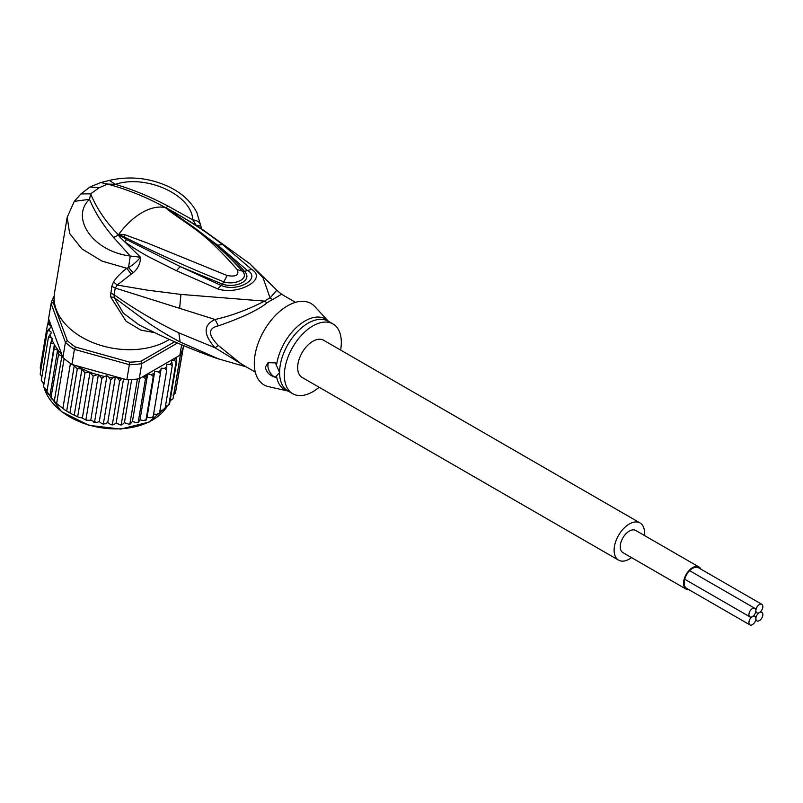 <?xml version="1.0" encoding="UTF-8"?>
<svg xmlns="http://www.w3.org/2000/svg" width="803" height="803" viewBox="0 0 803 803"><rect width="100%" height="100%" fill="white"/><g stroke="black" fill="none" stroke-linecap="round" stroke-linejoin="round"><path stroke-width="1.2" d="M686.997 588.569A11.904 6.876 -60 0 1 686.645 588.388A11.904 6.876 -60 0 1 684.818 578.853A11.904 6.876 -60 0 1 692.598 568.353A11.904 6.876 -60 0 1 698.55 567.771A11.904 6.876 -60 0 1 698.881 567.982M698.991 566.988L635.705 530.452A12.798 7.388 120 0 0 629.301 531.084A12.798 7.388 120 0 0 620.94 542.366A12.798 7.388 120 0 0 622.907 552.625L686.194 589.161A12.798 7.388 -60 0 1 684.236 578.903A12.798 7.388 -60 0 1 692.598 567.631A12.798 7.388 -60 0 1 698.991 566.988A12.798 7.388 -60 0 1 700.919 569.156M689.034 589.743A12.798 7.388 -60 0 1 686.194 589.161M755.884 618.641A4.918 2.841 120 0 0 756.908 620.89A4.918 2.841 120 0 0 760.702 619.575A4.918 2.841 120 0 0 762.85 614.616A4.918 2.841 120 0 0 761.826 612.368A4.918 2.841 120 0 0 759.367 612.609A4.918 2.841 120 0 0 755.884 618.641A4.918 2.841 120 0 0 754.87 616.383A4.918 2.841 120 0 0 752.411 616.624A4.918 2.841 120 0 0 748.928 622.656A4.918 2.841 120 0 0 749.942 624.915A4.918 2.841 120 0 0 753.736 623.59A4.918 2.841 120 0 0 755.884 618.641M759.367 612.609A4.918 2.841 120 0 0 762.85 606.576A4.918 2.841 120 0 0 761.826 604.328A4.918 2.841 120 0 0 758.032 605.643A4.918 2.841 120 0 0 755.884 610.601A4.918 2.841 120 0 0 756.908 612.85A4.918 2.841 120 0 0 759.367 612.609M748.928 614.616A4.918 2.841 120 0 0 749.942 616.875A4.918 2.841 120 0 0 752.411 616.624A4.918 2.841 120 0 0 755.884 610.601A4.918 2.841 120 0 0 754.87 608.343A4.918 2.841 120 0 0 751.076 609.668A4.918 2.841 120 0 0 748.928 614.616M618.561 560.143L302.109 377.43A21.48 12.406 -60 0 1 297.652 367.603A21.48 12.406 -60 0 1 307.037 345.983A21.48 12.406 -60 0 1 323.589 340.231L640.041 522.934A21.48 12.406 120 0 0 623.489 528.685A21.48 12.406 120 0 0 614.114 550.306A21.48 12.406 120 0 0 618.561 560.143A21.48 12.406 120 0 0 631.529 557.603M644.327 535.43A21.48 12.406 120 0 0 644.498 532.77A21.48 12.406 120 0 0 640.041 522.934M62.905 357.435L61.881 355.94L58.539 354.524L57.585 350.108L54.122 348.843L54.383 344.246L46.875 392.155L55.487 402.644L65.143 410.132L71.467 413.846L78.835 417.319L82.348 418.032L84.887 419.618L85.961 419.377L93.218 376.055L89.464 372.04A67.131 44.898 -170.5 0 1 76.315 365.686L71.899 364.462A68.917 46.092 9.5 0 1 70.433 363.458A68.917 46.092 9.5 0 1 67.191 361.069A68.917 46.092 9.5 0 1 64.15 358.56A68.917 46.092 9.5 0 1 62.905 357.435L65.424 342.339L67.271 340.613L53.139 302.38L51.101 303.574A68.917 46.092 -170.5 0 1 54.162 296.096M174.652 341.777L141.027 361.189A67.131 44.898 -170.5 0 1 129.674 362.153L75.502 347.037L74.428 349.365A68.917 46.092 -170.5 0 1 69.71 345.973A68.917 46.092 -170.5 0 1 65.424 342.339L51.101 303.574L48.571 318.661L61.751 354.314A67.131 44.898 -170.5 0 1 54.373 344.638M75.502 347.037A67.131 44.898 -170.5 0 1 67.271 340.613M141.027 361.189L141.78 363.639A68.917 46.092 -170.5 0 1 129.363 364.692L129.674 362.153M177.503 343.011L141.78 363.639L139.25 378.725L179.852 355.287L181.619 344.768M53.139 302.38A67.131 44.898 -170.5 0 1 54.142 299.378M76.315 365.686L126.834 379.779L129.363 364.692L74.428 349.365L71.899 364.462M126.834 379.779A68.917 46.092 9.5 0 0 128.751 379.729A68.917 46.092 9.5 0 0 137.413 378.996A68.917 46.092 9.5 0 0 139.25 378.725M183.546 345.581L183.265 347.197A68.917 46.092 9.5 0 1 182.903 348.462A68.917 46.092 9.5 0 1 180.524 354.103A68.917 46.092 9.5 0 1 179.852 355.287M62.504 356.863L61.751 354.314M121.815 378.384L119.647 380.973L117.931 378.333L115.431 376.617L112.892 377.852L110.704 380.11L108.997 377.3L106.97 375.714L104.45 376.446L101.84 378.464L98.438 374.318L93.218 376.055M159.988 410.363L162.286 410.253L165.027 408.827L172.284 365.516L169.975 364.321L166.713 364.462L166.783 369.802L164.434 368.376L161.112 368.226L160.409 373.485L158.061 371.829L154.738 371.377L153.263 376.497L150.964 374.61L147.692 373.877L145.484 378.785L142.954 376.587M172.284 365.516L171.922 362.565A67.131 44.898 -170.5 0 1 169.975 364.321M165.448 406.298L168.881 404.842L176.128 361.531L174.08 360.316L171.18 360.447L171.922 362.565M176.148 357.425L176.811 360.698L169.563 404.009L168.881 404.842A68.917 46.092 9.5 0 0 169.563 404.009M43.543 386.604L50.77 342.901L52.356 338.334L48.511 336.818L51.593 332.462L49.555 330.876L47.417 330.685L51.522 326.711L49.364 324.793L47.487 324.613L49.876 322.204M50.77 342.901L53.982 343.925A67.131 44.898 -170.5 0 1 51.864 339.508M56.682 403.186L64.15 358.56M62.955 408.085L70.433 363.458M70.012 412.471L77.269 369.149L74.277 365.616L66.669 411.056M74.277 365.616L73.153 365.184M77.73 416.255L84.977 372.933L81.946 369.129L74.267 414.99M81.946 369.129C78.845 368.507 77.289 368.517 77.269 369.149M57.585 350.108L49.906 395.969M47.327 393.279L46.765 392.446L54.122 348.843M52.486 399.653L50.9 397.907L58.539 354.524M61.881 355.94L54.273 401.38M84.977 372.933L89.464 372.04M176.279 388L183.626 345.611M115.431 376.617L107.732 422.559L110.242 424.275L112.4 424.295L119.647 380.973M111.607 424.837L112.4 424.295L112.791 424.897L111.607 424.837M112.4 424.295L113.906 424.466L116.144 423L120.45 424.948L121.273 424.355L128.751 379.729M123.532 378.865L116.144 423M131.642 379.578L124.415 422.679L122.518 424.365L121.273 424.355L121.574 424.907L120.45 424.948M124.415 422.679L129.102 424.265L129.935 423.623L137.413 378.996M130.889 423.482L129.935 423.623L132.415 421.615L137.423 422.79L138.226 422.097L145.484 378.785M139.632 378.504L132.415 421.615M138.879 421.846L140.003 419.818L143.265 420.551L146.016 419.808L153.263 376.497M147.692 373.877L140.003 419.818M146.337 419.467L147.039 417.319L150.362 417.771L153.152 416.797L160.409 373.485M154.738 371.377L147.039 417.319M153.062 417.249L152.5 417.52L153.142 416.396M153.594 414.167L156.736 414.318L159.526 413.123L166.783 369.802M165.027 408.827L164.224 408.496L164.866 409.249M170.116 400.707L173.046 398.73L180.524 354.103M173.077 395.186L175.425 393.089L182.903 348.462M47.869 323.81L48.682 318.952M40.22 367.985L40.863 369.802M40.23 367.935L47.487 324.613M90.046 372.09L82.348 418.032M85.961 419.377L86.814 420.25L90.749 420.26L94.593 421.776L101.84 378.464M98.438 374.318L90.749 420.26M93.68 422.167L94.593 421.776L95.206 422.519L93.68 422.167M94.593 421.776L96.751 422.388L99.271 421.645L101.308 423.231L103.446 423.422L110.704 380.11M106.97 375.714L99.271 421.645M102.664 423.914L103.446 423.422L103.928 424.094L102.664 423.914M103.446 423.422L105.193 423.793L107.732 422.559M41.866 376.818L40.16 373.997L47.417 330.685M41.274 380.512L48.511 336.818M43.934 383.704L41.264 380.471M46.684 390.188L43.503 386.584M319.142 387.267A40.28 23.257 -60 0 1 292.704 393.711A40.28 23.257 -60 0 1 284.362 375.272A40.28 23.257 -60 0 1 301.948 334.741A40.28 23.257 -60 0 1 332.984 323.95A40.28 23.257 -60 0 1 341.325 342.389A40.28 23.257 -60 0 1 340.623 350.058M275.339 377.259C269.647 375.633 266.325 372.291 265.381 367.232L268.021 362.685L275.339 362.866L279.595 372.522L275.339 377.259A8.953 5.169 60 0 1 267.911 365.777A8.953 5.169 60 0 1 269.105 362.193M118.985 234.697L124.124 236.895L118.744 234.707L118.894 234.145L125.057 234.777L124.124 236.895C154.818 252.483 188.022 267.459 223.736 281.813L227.189 275.549C235.901 277.055 239.274 275.108 237.317 269.698L242.325 271.073C250.165 279.193 233.944 285.477 223.736 281.813L222.401 284.121C234.546 288.568 253.628 280.99 244.524 271.344C238.019 263.755 229.106 255.053 217.784 245.226L247.103 270.27C262.42 278.32 237.256 292.854 220.976 285.366L180.203 266.566L222.401 284.121L217.764 288.899L176.399 270.731L180.203 266.566L126.713 239.655L118.724 234.777L120.621 236.132L119.717 236.935L118.302 234.918L118.894 234.145A58.177 33.585 -60 0 1 141.96 212.665A58.177 33.585 -60 0 1 165.027 207.515L169.714 210.627L165.378 207.545L168.218 208.951L217.784 245.226L222.511 244.463L251.59 269.366L244.524 271.344L242.325 271.073M165.599 207.776L188.745 223.716C208.368 237.347 226.205 253.096 242.245 270.972M125.057 234.777L146.999 242.897L227.189 275.549M168.118 209.964C194.055 229.267 203.922 231.676 237.317 269.698M328.447 321.33L314.806 306.555A46.996 27.131 120 0 0 277.587 313.341A46.996 27.131 120 0 0 254.3 363.398A46.996 27.131 120 0 0 268.553 386.665L288.177 391.091A40.812 23.568 -60 0 1 276.523 376.125M165.157 207.485L165.378 207.545C147.411 197.538 128.149 189.709 107.592 184.068L98.98 187.852L90.659 193.844C96.41 208.027 105.625 221.658 118.272 234.737L118.442 234.446M255.284 372.11L241.231 364L218.336 345.451L215.094 347.789L178.848 332.874C155.933 321.812 134.332 309.085 114.056 294.711L115.301 288.056L215.094 319.504C203.159 324.974 203.159 334.399 215.094 347.789L245.276 366.329M98.98 187.852L90.026 186.969L80.892 193.935L90.659 193.844L89.524 199.305C70.172 217.462 92.325 251.289 130.247 256.027L128.54 267.56L133.178 272.799C138.056 268.493 140.495 263.304 140.505 257.231L130.247 256.027L113.655 237.517C102.884 224.94 94.834 212.203 89.524 199.305L74.288 201.362L67.191 217.292L69.64 233.452L81.896 248.9L102.021 261.105L126.814 268.282C120.56 273.11 116.124 277.677 113.514 281.983L111.788 286.32L110.513 296.719L114.197 297.592L149.749 323.92C162.136 331.88 164.585 333.526 180.143 342.028L219.641 359.363M217.232 358.529C190.421 349.114 164.264 337.842 138.778 324.703L123.361 313.17L114.197 297.592L114.056 294.711L110.533 292.965M110.513 296.719L126.111 321.3L140.866 330.133L154.748 332.653M111.788 286.32L115.301 288.056L117.218 285.045L147.27 290.124L180.936 294.42L264.568 301.115C247.976 309.647 231.485 315.77 215.094 319.504L218.336 325.867C207.857 328.236 207.857 334.761 218.336 345.451M165.689 207.776L168.068 206.11C150.432 196.785 132.886 189.528 115.411 184.359L107.592 184.068L100.726 182.562L109.338 180.414C130.277 175.666 150.472 177.935 169.905 187.25C182.502 193.603 191.495 202.085 196.896 212.695L201.754 228.985L196.073 225.151L192.83 219.902C197.568 220.403 200.178 222.411 200.66 225.924L200.68 225.964M168.068 206.11L192.83 219.902C191.536 194.015 145.052 174.241 115.411 184.359L109.338 180.414M67.191 217.292L54.524 292.965A67.131 44.898 9.5 0 0 91.612 342.078A67.131 44.898 9.5 0 0 167.476 340.562A67.131 44.898 9.5 0 0 169.353 339.428M113.514 281.983L117.218 285.045L131.2 274.144L126.814 268.282L128.54 267.56C132.746 265.221 136.731 261.778 140.505 257.231L119.717 236.935M168.218 208.951L174.964 212.665C198.672 226.807 205.066 231.415 222.511 244.463M200.66 225.924L196.073 225.151L174.964 212.665L173.307 212.685M295.564 302.35L281.512 294.229L272.538 299.67A17.897 11.282 65 0 1 270.069 297.933A40.622 23.458 120 0 0 264.568 301.115A17.897 9.295 -124.5 0 0 267.068 302.821C258.335 309.958 242.084 317.637 218.336 325.867M126.713 239.655L124.706 241.753C133.479 247.966 141.629 253.065 149.177 257.05L176.399 270.731M251.59 269.366C268.222 279.233 237.909 295.735 217.764 288.899M133.178 272.799L131.2 274.144M281.512 294.229L276.804 290.224L270.069 297.933L263.063 277.798L249.904 263.806L199.274 227.098M44.125 387.698A64.892 43.402 9.5 0 0 61.349 411.266A64.892 43.402 9.5 0 0 61.68 411.527A64.892 43.402 9.5 0 0 167.255 406.127M121.604 378.524A67.131 44.898 -170.5 0 1 117.931 378.333M146.568 375.904A67.131 44.898 -170.5 0 1 143.265 376.687M154.025 373.525A67.131 44.898 -170.5 0 1 150.964 374.61M160.841 370.454A67.131 44.898 -170.5 0 1 158.061 371.829M166.873 366.74A67.131 44.898 -170.5 0 1 164.434 368.376M176.248 357.646A67.131 44.898 -170.5 0 1 174.08 360.316M176.811 360.698A68.917 46.092 -170.5 0 1 176.128 361.531M49.364 324.793A67.131 44.898 -170.5 0 1 49.635 322.324M96.631 374.469A67.131 44.898 -170.5 0 1 90.448 372.411M104.45 376.446A67.131 44.898 -170.5 0 1 99.753 375.342M112.892 377.852A67.131 44.898 -170.5 0 1 108.997 377.3M49.555 330.876A67.131 44.898 -170.5 0 1 49.324 328.216M51.051 337.31A67.131 44.898 -170.5 0 1 50.127 334.028M43.131 383.061A64.892 43.402 9.5 0 0 43.603 385.681M332.984 323.95L328.216 321.19A40.28 23.257 120 0 0 297.18 331.98A40.28 23.257 120 0 0 279.595 372.522A40.28 23.257 120 0 0 279.595 372.993A40.28 23.257 120 0 0 287.936 390.961L292.704 393.711M276.523 365.375A40.812 23.568 -60 0 1 298.405 325.677A40.812 23.568 -60 0 1 328.437 321.32M113.655 237.517L118.754 234.867M178.848 332.874L180.143 342.028M272.538 299.67A40.28 23.257 120 0 0 267.068 302.821M179.601 308.703L180.936 294.42M755.663 620.177L756.908 620.89M760.592 611.645L761.826 612.368M698.198 567.591L761.826 604.328M755.663 612.137L756.908 612.85M686.314 588.177L749.942 624.915M753.626 615.67L754.87 616.383M684.718 579.214L749.942 616.875M689.636 570.682L754.87 608.343M167.305 406.107L149.017 422.087L120.631 429.063L88.992 425.359L61.429 411.608L44.035 387.588M55.487 402.644L65.143 410.132M78.835 417.319L76.345 416.235M71.467 413.846L67.874 411.829M130.126 424.125L129.102 424.265M138.307 422.579L137.423 422.79M145.995 420.27L145.263 420.531M86.814 420.25L84.887 419.618M43.583 385.771L43.101 383.041M217.252 358.539L246.119 366.82M80.892 193.935L74.288 201.362M100.726 182.562L90.026 186.958M249.904 263.806L276.804 290.224"/></g></svg>
